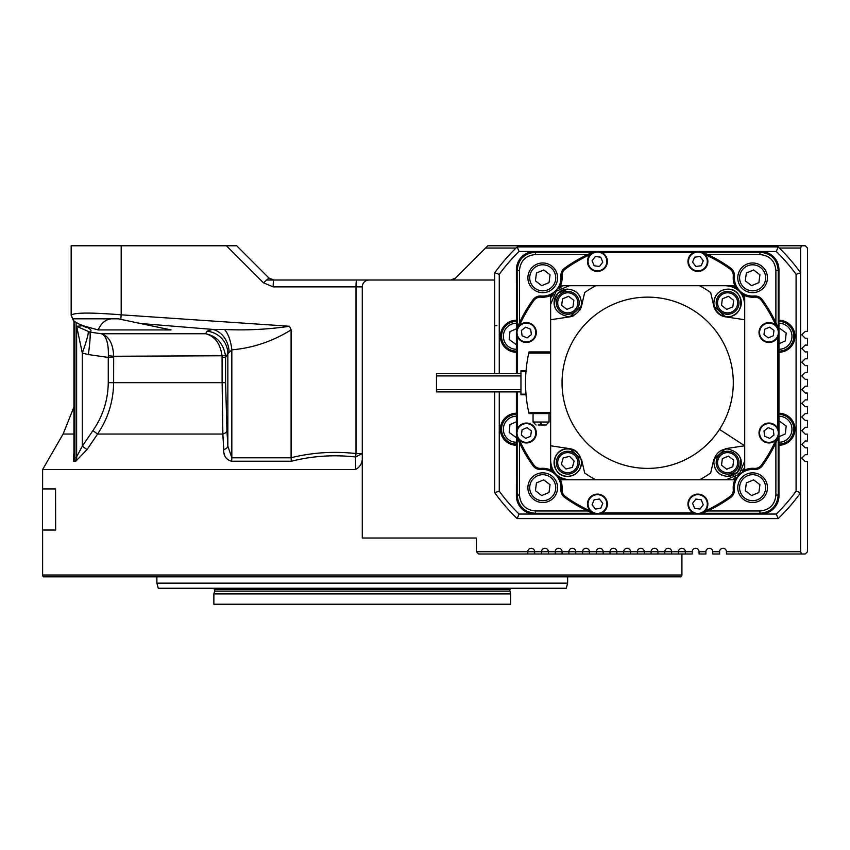 <?xml version="1.0" encoding="UTF-8"?>
<svg xmlns="http://www.w3.org/2000/svg" width="850" height="850" viewBox="0 0 850 850"><rect width="100%" height="100%" fill="white"/><g stroke="black" fill="none" stroke-linecap="round" stroke-linejoin="round"><path stroke-width="1.27" d="M681.923 575.004A2.284 2.284 0 0 1 681.009 576.831L43.531 576.831A2.284 2.284 0 0 1 42.617 575.004L681.923 575.004L681.923 553.998M510.882 588.253A6.853 6.853 0 0 0 510.085 589.528A2.284 2.284 0 0 0 509.936 591.111L510.68 593.895L213.86 593.895L213.86 604.233L510.68 604.233L510.68 593.895M213.648 588.253A6.853 6.853 0 0 1 214.455 589.528A2.284 2.284 0 0 1 214.604 591.111L213.86 593.895M559.544 470.603A11.411 11.411 0 0 1 559.831 454.463A11.411 11.411 0 0 1 575.971 454.75A11.411 11.411 0 0 1 575.684 470.889A11.411 11.411 0 0 1 559.544 470.603M574.982 455.696A10.051 10.051 0 0 0 560.777 455.451A10.051 10.051 0 0 0 560.522 469.657A10.051 10.051 0 0 0 574.727 469.901A10.051 10.051 0 0 0 574.982 455.696M572.114 313.395A11.411 11.411 0 0 1 557.207 307.201A11.411 11.411 0 0 1 563.401 292.294A11.411 11.411 0 0 1 578.308 298.488A11.411 11.411 0 0 1 572.114 313.395M563.922 293.558A10.051 10.051 0 0 0 558.471 306.68A10.051 10.051 0 0 0 571.593 312.131A10.051 10.051 0 0 0 577.044 299.009A10.051 10.051 0 0 0 563.922 293.558M731.946 473.227A11.411 11.411 0 0 1 717.039 467.033A11.411 11.411 0 0 1 723.233 452.126A11.411 11.411 0 0 1 738.14 458.32A11.411 11.411 0 0 1 731.946 473.227M723.754 453.39A10.051 10.051 0 0 0 718.303 466.512A10.051 10.051 0 0 0 731.425 471.962A10.051 10.051 0 0 0 736.876 458.841A10.051 10.051 0 0 0 723.754 453.39M731.946 313.395A11.411 11.411 0 0 1 717.039 307.201A11.411 11.411 0 0 1 723.233 292.294A11.411 11.411 0 0 1 738.14 298.488A11.411 11.411 0 0 1 731.946 313.395M723.754 293.558A10.051 10.051 0 0 0 718.303 306.68A10.051 10.051 0 0 0 731.425 312.131A10.051 10.051 0 0 0 736.876 299.009A10.051 10.051 0 0 0 723.754 293.558M537.763 475.671A13.016 13.016 0 0 0 530.697 492.671A13.016 13.016 0 0 0 547.697 499.726A13.016 13.016 0 0 0 554.763 482.736A13.016 13.016 0 0 0 537.763 475.671M548.399 501.415A14.843 14.843 0 0 1 529.019 493.372A14.843 14.843 0 0 1 537.062 473.981A14.843 14.843 0 0 1 556.452 482.035A14.843 14.843 0 0 1 548.399 501.415M765.159 442.202A9.956 9.956 0 0 1 759.773 429.197A9.956 9.956 0 0 1 772.778 423.799A9.956 9.956 0 0 1 778.164 436.815A9.956 9.956 0 0 1 765.159 442.202A9.956 9.956 0 0 0 778.164 436.815A9.956 9.956 0 0 0 772.778 423.799M688.713 507.864A9.956 9.956 0 0 1 694.099 494.859A9.956 9.956 0 0 1 707.115 500.246A9.956 9.956 0 0 1 701.728 513.251A9.956 9.956 0 0 1 688.713 507.864A9.956 9.956 0 0 0 701.728 513.251A9.956 9.956 0 0 0 707.115 500.246M588.232 500.246A9.956 9.956 0 0 1 601.237 494.859A9.956 9.956 0 0 1 606.634 507.864A9.956 9.956 0 0 1 593.619 513.251A9.956 9.956 0 0 1 588.232 500.246A9.956 9.956 0 0 0 593.619 513.251A9.956 9.956 0 0 0 606.634 507.864M522.569 423.799A9.956 9.956 0 0 1 535.574 429.197A9.956 9.956 0 0 1 530.188 442.202A9.956 9.956 0 0 1 517.183 436.815A9.956 9.956 0 0 1 522.569 423.799A9.956 9.956 0 0 0 517.183 436.815A9.956 9.956 0 0 0 530.188 442.202M530.188 323.319A9.956 9.956 0 0 1 535.574 336.324A9.956 9.956 0 0 1 522.569 341.721A9.956 9.956 0 0 1 517.183 328.706A9.956 9.956 0 0 1 530.188 323.319A9.956 9.956 0 0 0 517.183 328.706A9.956 9.956 0 0 0 522.569 341.721M606.634 257.656A9.956 9.956 0 0 1 601.237 270.661A9.956 9.956 0 0 1 588.232 265.274A9.956 9.956 0 0 1 593.619 252.269A9.956 9.956 0 0 1 606.634 257.656A9.956 9.956 0 0 0 593.619 252.269A9.956 9.956 0 0 0 588.232 265.274M772.778 341.721A9.956 9.956 0 0 1 759.773 336.324A9.956 9.956 0 0 1 765.159 323.319A9.956 9.956 0 0 1 778.164 328.706A9.956 9.956 0 0 1 772.778 341.721A9.956 9.956 0 0 0 778.164 328.706A9.956 9.956 0 0 0 765.159 323.319M707.115 265.274A9.956 9.956 0 0 1 694.099 270.661A9.956 9.956 0 0 1 688.713 257.656A9.956 9.956 0 0 1 701.728 252.269A9.956 9.956 0 0 1 707.115 265.274A9.956 9.956 0 0 0 701.728 252.269A9.956 9.956 0 0 0 688.713 257.656M519.562 440.257A140.42 140.42 0 0 0 533.917 465.088A7.99 7.99 0 0 0 541.078 468.361A19.412 19.412 0 0 1 551.406 470.348M499.258 391.892L499.258 491.194A183.802 183.802 0 0 0 519.042 514.048L596.987 514.048A11.411 11.411 0 0 1 592.546 513.145A141.557 141.557 0 0 1 564.676 497.441A9.137 9.137 0 0 1 560.926 489.26A18.264 18.264 0 0 0 541.174 469.508A9.137 9.137 0 0 1 532.992 465.757A141.557 141.557 0 0 1 517.289 437.888A11.411 11.411 0 0 1 516.386 433.447L516.386 391.892M705.171 510.871A140.42 140.42 0 0 0 730.001 496.517A7.99 7.99 0 0 0 733.274 489.356A19.412 19.412 0 0 1 735.261 479.028M743.941 470.348A19.412 19.412 0 0 1 754.269 468.361A7.99 7.99 0 0 0 761.43 465.088A140.42 140.42 0 0 0 775.784 440.257M752.611 469.434A18.264 18.264 0 0 0 734.411 489.26A9.137 9.137 0 0 1 730.671 497.441A141.557 141.557 0 0 1 702.801 513.145A11.411 11.411 0 0 1 698.36 514.048L776.305 514.048A183.802 183.802 0 0 0 796.089 491.194L796.089 274.327A183.802 183.802 0 0 0 776.305 251.472L698.36 251.472A11.411 11.411 0 0 1 702.801 252.376A141.557 141.557 0 0 1 730.671 268.079A9.137 9.137 0 0 1 734.411 276.261A18.264 18.264 0 0 0 754.173 296.013A9.137 9.137 0 0 1 762.354 299.763A141.557 141.557 0 0 1 778.058 327.632A11.411 11.411 0 0 1 778.961 332.074L778.961 433.447A11.411 11.411 0 0 1 778.058 437.888A141.557 141.557 0 0 1 762.354 465.757A9.137 9.137 0 0 1 754.173 469.508A18.264 18.264 0 0 0 752.611 469.434M516.386 373.628L516.386 332.074A11.411 11.411 0 0 1 517.289 327.632A141.557 141.557 0 0 1 532.992 299.763A9.137 9.137 0 0 1 541.174 296.013A18.264 18.264 0 0 0 560.926 276.261A9.137 9.137 0 0 1 564.676 268.079A141.557 141.557 0 0 1 592.546 252.376A11.411 11.411 0 0 1 596.987 251.472L519.042 251.472A183.802 183.802 0 0 0 499.258 274.327L499.258 373.628M758.285 501.415A14.843 14.843 0 0 1 738.894 493.372A14.843 14.843 0 0 1 746.948 473.981A14.843 14.843 0 0 1 766.328 482.035A14.843 14.843 0 0 1 758.285 501.415M747.649 475.671A13.016 13.016 0 0 0 740.584 492.671A13.016 13.016 0 0 0 757.584 499.726A13.016 13.016 0 0 0 764.639 482.736A13.016 13.016 0 0 0 747.649 475.671M758.285 291.539A14.843 14.843 0 0 1 738.894 283.486A14.843 14.843 0 0 1 746.948 264.106A14.843 14.843 0 0 1 766.328 272.149A14.843 14.843 0 0 1 758.285 291.539M747.649 265.784A13.016 13.016 0 0 0 740.584 282.784A13.016 13.016 0 0 0 757.584 289.85A13.016 13.016 0 0 0 764.639 272.85A13.016 13.016 0 0 0 747.649 265.784M548.399 291.539A14.843 14.843 0 0 1 529.019 283.486A14.843 14.843 0 0 1 537.062 264.106A14.843 14.843 0 0 1 556.452 272.149A14.843 14.843 0 0 1 548.399 291.539M537.763 265.784A13.016 13.016 0 0 0 530.697 282.784A13.016 13.016 0 0 0 547.697 289.85A13.016 13.016 0 0 0 554.763 272.85A13.016 13.016 0 0 0 537.763 265.784M495.38 325.678L496.889 325.678M494.7 280.011L369.112 280.011A6.853 6.853 0 0 0 362.27 286.864L362.27 455.951C362.812 462.262 360.57 466.788 355.544 469.519L42.617 469.519L42.617 488.931M454.548 278.874L450.766 280.011L266.422 280.011M95.912 318.824L95.126 318.824M450.766 280.011L455.6 278.003A6.853 6.853 0 0 1 450.766 280.011L273.774 280.011L268.929 278.003L236.693 245.767L71.156 245.767L71.156 315.286C73.706 312.513 90.387 312.364 121.178 314.829L121.178 245.767M494.7 373.628L494.7 272.85A188.371 188.371 0 0 1 517.193 246.904L778.154 246.904A188.371 188.371 0 0 1 800.647 272.85L800.647 248.051L801.486 245.767L805.216 245.767L807.5 248.051L807.5 331.383L805.216 331.383L801.794 334.815L805.216 338.236L807.5 338.236L807.5 345.089L805.216 345.089L801.794 348.511L805.216 351.932L807.5 351.932L807.5 358.785L805.216 358.785L801.794 362.206L805.216 365.638L807.5 365.638L807.5 372.481L805.216 372.481L801.794 375.913L805.216 379.334L807.5 379.334L807.5 386.187L805.216 386.187L801.794 389.608L805.216 393.029L807.5 393.029L807.5 399.882L805.216 399.882L801.794 403.314L805.216 406.736L807.5 406.736L807.5 413.589L805.216 413.589L801.794 417.01L805.216 420.431L807.5 420.431L807.5 427.284L805.216 427.284L801.794 430.706L805.216 434.138L807.5 434.138L807.5 440.98L805.216 440.98L801.794 444.412L805.216 447.833L807.5 447.833L807.5 454.686L805.216 454.686L801.794 458.108L805.216 461.529L807.5 461.529L807.5 551.724L805.216 553.998L726.442 553.998L726.442 551.724L800.647 551.724L801.486 553.998M55.558 488.931L55.664 530.028L42.5 530.028L42.5 488.931L55.558 488.931L55.558 530.028M42.617 530.028L42.617 575.004M476.425 538.018L362.27 538.018L476.425 538.018L476.425 551.724L527.808 551.724A3.421 3.421 0 0 1 531.229 548.293A3.421 3.421 0 0 1 534.65 551.724L541.503 551.724A3.421 3.421 0 0 1 544.924 548.293A3.421 3.421 0 0 1 548.356 551.724L555.199 551.724A3.421 3.421 0 0 1 558.631 548.293A3.421 3.421 0 0 1 562.052 551.724L568.905 551.724A3.421 3.421 0 0 1 572.326 548.293A3.421 3.421 0 0 1 575.747 551.724L582.601 551.724A3.421 3.421 0 0 1 586.022 548.293A3.421 3.421 0 0 1 589.454 551.724L596.296 551.724A3.421 3.421 0 0 1 599.728 548.293A3.421 3.421 0 0 1 603.149 551.724L610.003 551.724A3.421 3.421 0 0 1 613.424 548.293A3.421 3.421 0 0 1 616.845 551.724L623.698 551.724A3.421 3.421 0 0 1 627.119 548.293A3.421 3.421 0 0 1 630.551 551.724L637.394 551.724A3.421 3.421 0 0 1 640.826 548.293A3.421 3.421 0 0 1 644.247 551.724L651.1 551.724A3.421 3.421 0 0 1 654.521 548.293A3.421 3.421 0 0 1 657.942 551.724L664.796 551.724A3.421 3.421 0 0 1 668.227 548.293A3.421 3.421 0 0 1 671.649 551.724L678.502 551.724A3.421 3.421 0 0 1 681.923 548.293A3.421 3.421 0 0 1 685.344 551.724L692.197 551.724A3.421 3.421 0 0 1 695.619 548.293A3.421 3.421 0 0 1 699.051 551.724L705.893 551.724A3.421 3.421 0 0 1 709.325 548.293A3.421 3.421 0 0 1 712.746 551.724L719.599 551.724A3.421 3.421 0 0 1 723.021 548.293A3.421 3.421 0 0 1 726.442 551.724M71.156 315.265L73.939 321.226L73.939 455.908L74.502 457.799L73.939 455.908M156.889 576.831L156.889 583.143L567.641 583.143L567.641 576.831M156.889 583.143L158.259 588.253L566.27 588.253L567.641 583.143M779.333 248.051L800.647 248.051M79.454 245.767L78.636 245.767M801.486 245.767L487.847 245.767L455.6 278.003M485.562 248.051L516.014 248.051M800.647 551.724L800.647 492.671A188.371 188.371 0 0 1 778.154 518.617L517.193 518.617A188.371 188.371 0 0 1 494.7 492.671L494.7 391.892M271.171 279.501L268.929 278.003L263.489 282.848L273.179 286.864A6.853 0.595 -90 0 1 273.774 280.011M705.893 551.724L705.893 553.998L699.051 553.998L699.051 551.724M678.502 553.998L678.502 551.724L685.344 551.724L685.344 553.998L478.709 553.998L476.425 551.724M692.197 551.724L692.197 553.998L685.344 553.998M664.796 553.998L664.796 551.724L671.649 551.724L671.649 553.998M651.1 553.998L651.1 551.724L657.942 551.724L657.942 553.998M637.394 553.998L637.394 551.724L644.247 551.724L644.247 553.998M623.698 553.998L623.698 551.724L630.551 551.724L630.551 553.998M610.003 553.998L610.003 551.724L616.845 551.724L616.845 553.998M596.296 553.998L596.296 551.724L603.149 551.724L603.149 553.998M582.601 553.998L582.601 551.724L589.454 551.724L589.454 553.998M568.905 553.998L568.905 551.724L575.747 551.724L575.747 553.998M555.199 553.998L555.199 551.724L562.052 551.724L562.052 553.998M541.503 553.998L541.503 551.724L548.356 551.724L548.356 553.998M527.808 553.998L527.808 551.724L534.65 551.724L534.65 553.998M719.599 551.724L719.599 553.998L712.746 553.998L712.746 551.724M82.949 325.709L76.638 326.315L76.638 457.821A6.853 6.279 94.2 0 1 75.756 461.242L87.019 449.608L75.756 461.242L73.663 461.231L73.939 453.326M224.188 453.39L224.697 455.271M355.544 469.519L355.544 456.992C333.891 454.516 312.492 455.929 291.348 461.231L231.455 461.231C226.026 459.627 223.444 455.749 223.699 449.586L222.87 434.042A6.853 3.868 176.6 0 0 226.939 430.621L227.864 446.165A6.853 3.836 -3.4 0 1 223.699 449.586M97.559 434.042L87.019 449.608L82.323 446.186L92.905 430.621L97.559 434.042C107.982 418.625 113.348 401.498 113.634 382.67L222.126 382.67L222.87 434.042L97.559 434.042M73.727 453.942L73.408 461.199M355.544 456.992L362.27 453.56L356.012 453.56L355.544 456.992M88.241 331.797A22.833 1.87 -70.1 0 1 82.323 353.058L76.638 326.315L89.792 332.084A22.833 1.966 -81.7 0 1 88.336 354.567L82.323 353.058L82.323 446.186L76.086 457.799A6.853 6.247 -90 0 1 75.257 461.231M222.126 357.425L225.59 357.425L225.59 382.67L222.126 382.67L222.084 356.256C220.416 343.697 214.923 336.196 205.604 333.763L207.049 331.203A22.833 22.504 -149.2 0 1 227.864 353.696L225.59 357.425L225.526 355.757C223.284 343.272 216.654 335.941 205.604 333.763L101.426 333.763C106.314 335.941 108.63 343.272 108.364 355.757L113.666 356.256C113.103 343.697 109.023 336.196 101.426 333.763L89.792 332.084C92.416 330.862 90.791 328.929 84.894 326.251L79.592 324.36L73.546 320.854L73.164 318.824L118.373 318.824L140.314 323.489L212.373 329.375L224.474 329.502A22.833 9.424 82.9 0 1 231.837 349.839L231.837 457.799L291.093 457.799L291.093 329.896C272.467 341.413 252.716 348.054 231.837 349.839L227.864 353.696L227.864 446.165L231.837 457.799A6.853 2.848 -90 0 1 231.455 461.231M291.093 457.799L291.348 461.231M291.093 457.683C312.556 452.476 334.199 451.106 356.012 453.56L356.012 286.864A6.853 0.595 -90 0 1 356.618 280.011M76.638 457.821L76.086 457.799L76.086 322.724M291.093 329.896L289.51 326.262L121.178 314.829A6.853 0.595 -84.2 0 0 120.881 318.92M92.905 430.621C102.871 416.203 107.993 400.212 108.269 382.67L113.634 382.67L113.666 356.256L225.526 355.757M225.59 382.67L226.939 430.621M85.829 326.676L86.509 327.611L79.592 324.36M224.474 329.502C246.426 330.512 268.101 329.428 289.51 326.262M108.364 355.757L108.269 357.425L113.634 357.425M207.049 331.203L212.373 329.375A22.833 18.487 -97.9 0 1 229.117 351.858M112.019 318.824A22.833 16.15 -90 0 0 98.175 329.928L84.894 326.251M140.314 323.489L171.073 329.928L98.175 329.928M543.766 269.981L536.456 272.999L535.426 280.84L541.694 285.664L549.004 282.636L550.046 274.794L543.766 269.981M753.653 269.981L746.343 272.999L745.301 280.84L751.581 285.664L758.891 282.636L759.921 274.794L753.653 269.981M753.653 479.857L746.343 482.885L745.301 490.726L751.581 495.539L758.891 492.522L759.921 484.681L753.653 479.857M732.679 479.793L725.985 479.793L739.224 474.311L744.706 461.072L744.706 469.487A130.146 130.146 0 0 1 734.4 479.793L732.679 479.793A128.998 128.998 0 0 0 735.643 477.116M742.029 470.73A128.998 128.998 0 0 0 744.706 467.766M550.641 467.766L550.641 461.072C551.735 472.43 557.982 478.667 569.362 479.793L560.947 479.793A130.146 130.146 0 0 1 550.641 469.487L550.641 467.766A128.998 128.998 0 0 0 553.318 470.73M559.704 477.116A128.998 128.998 0 0 0 562.668 479.793M562.668 285.728L569.362 285.728L556.123 291.21L550.641 304.449L550.641 296.034A130.146 130.146 0 0 1 560.947 285.728L562.668 285.728A128.998 128.998 0 0 0 559.704 288.405M553.318 294.791A128.998 128.998 0 0 0 550.641 297.755M744.706 297.755L744.706 304.449C743.601 293.091 737.364 286.854 725.985 285.728L734.4 285.728A130.146 130.146 0 0 1 744.706 296.034L744.706 297.755A128.998 128.998 0 0 0 742.029 294.791M735.643 288.405A128.998 128.998 0 0 0 732.679 285.728M516.386 413.27A15.98 15.98 0 0 0 500.406 429.25A15.98 15.98 0 0 0 516.386 445.23M516.386 320.291A15.98 15.98 0 0 0 500.406 336.271A15.98 15.98 0 0 0 516.386 352.251M778.961 352.251A15.98 15.98 0 0 0 794.941 336.271A15.98 15.98 0 0 0 778.961 320.291M778.961 445.23A15.98 15.98 0 0 0 794.941 429.25A15.98 15.98 0 0 0 778.961 413.27M778.961 343.783L785.379 340.892L786.176 333.03L779.758 328.397L778.961 328.759M778.961 349.286A13.016 13.016 0 0 0 791.913 337.578A13.016 13.016 0 0 0 778.961 323.255M778.961 321.428A14.843 14.843 0 0 1 793.73 337.769A14.843 14.843 0 0 1 778.961 351.114M778.961 436.762L785.379 433.882L786.176 426.009L779.758 421.388L778.961 421.738M778.961 442.266A13.016 13.016 0 0 0 791.913 430.567A13.016 13.016 0 0 0 778.961 416.234M778.961 414.407A14.843 14.843 0 0 1 793.73 430.748A14.843 14.843 0 0 1 778.961 444.093M516.386 421.738L509.968 424.628L509.171 432.491L515.589 437.123L516.386 436.762M516.386 416.234A13.016 13.016 0 0 0 503.434 427.933A13.016 13.016 0 0 0 516.386 442.266M516.386 444.093A14.843 14.843 0 0 1 501.617 427.752A14.843 14.843 0 0 1 516.386 414.407M796.089 274.327L800.647 272.85L800.647 492.671L796.089 491.194M776.305 251.472L778.154 246.904M519.042 251.472L517.193 246.904M778.154 518.617L776.305 514.048M499.258 274.327L494.7 272.85M517.193 518.617L519.042 514.048M499.258 491.194L494.7 492.671M516.386 328.759L509.968 331.638L509.171 339.511L515.589 344.133L516.386 343.772M516.386 323.255A13.016 13.016 0 0 0 503.434 334.953A13.016 13.016 0 0 0 516.386 349.286M516.386 351.114A14.843 14.843 0 0 1 501.617 334.772A14.843 14.843 0 0 1 516.386 321.428M560.086 479.028A19.412 19.412 0 0 1 562.062 489.356A7.99 7.99 0 0 0 565.346 496.517A140.42 140.42 0 0 0 590.176 510.871M763.98 430.939L764.681 436.284L769.675 438.356L773.957 435.062L773.245 429.717L768.262 427.646L763.98 430.939M695.852 499.067L692.559 503.349L694.631 508.332L699.975 509.044L703.269 504.762L701.197 499.768L695.852 499.067M599.494 499.067L594.15 499.768L592.078 504.762L595.361 509.044L600.716 508.332L602.788 503.349L599.494 499.067M531.367 430.939L527.085 427.646L522.102 429.717L521.39 435.062L525.672 438.356L530.666 436.284L531.367 430.939M531.367 334.581L530.666 329.237L525.672 327.165L521.39 330.448L522.102 335.803L527.085 337.875L531.367 334.581M599.494 266.454L602.788 262.172L600.716 257.189L595.361 256.477L592.078 260.759L594.15 265.752L599.494 266.454M763.98 334.581L768.262 337.875L773.245 335.803L773.957 330.448L769.675 327.165L764.681 329.237L763.98 334.581M695.852 266.454L701.197 265.752L703.269 260.759L699.975 256.477L694.631 257.189L692.559 262.172L695.852 266.454M777.814 428.442L777.814 337.078M601.991 512.901L693.356 512.901M699.029 514.027L534.65 514.048C523.653 512.869 517.565 506.781 516.407 495.763L517.14 495.029L517.14 437.527M517.533 337.078L517.533 373.628M517.533 391.892L517.533 428.442M517.172 327.909L517.14 270.491L516.407 269.758C517.565 258.74 523.653 252.652 534.671 251.494L760.697 251.472C771.694 252.652 777.782 258.74 778.94 269.758L778.207 270.491L778.207 327.994M693.356 252.62L601.991 252.62M775.784 325.263A140.42 140.42 0 0 0 761.43 300.433A7.99 7.99 0 0 0 754.269 297.16A19.412 19.412 0 0 1 743.941 295.173M735.261 286.493A19.412 19.412 0 0 1 733.274 276.165A7.99 7.99 0 0 0 730.001 269.004A140.42 140.42 0 0 0 705.171 254.649M590.176 254.649A140.42 140.42 0 0 0 565.346 269.004A7.99 7.99 0 0 0 562.062 276.165A19.412 19.412 0 0 1 560.086 286.493M551.406 295.173A19.412 19.412 0 0 1 541.078 297.16A7.99 7.99 0 0 0 533.917 300.433A140.42 140.42 0 0 0 519.562 325.263M517.448 437.824L518.128 439.843M517.172 437.612L517.14 438.781M592.822 513.262L535.404 513.294C524.259 512.263 518.171 506.175 517.14 495.029L519.467 495.029C520.413 504.709 525.725 510.021 535.404 510.967L587.648 510.967M777.899 327.696L777.219 325.678M778.175 437.612L778.207 495.029C777.176 506.175 771.088 512.263 759.942 513.294L703.694 513.294M778.175 327.909L778.207 326.74M592.609 252.535L590.591 253.215M703.694 252.269L702.536 252.269L703.694 252.269M591.653 252.269L592.811 252.269L591.653 252.269M519.467 442.786L519.467 495.029M707.699 510.967L759.942 510.967C769.622 510.021 774.934 504.709 775.88 495.029L775.88 442.786M775.88 322.734L775.88 270.491C774.934 260.812 769.622 255.499 759.942 254.554L707.699 254.554M587.648 254.554L535.404 254.554C525.725 255.499 520.413 260.812 519.467 270.491L519.467 322.734M519.467 270.491L517.14 270.491C518.171 259.346 524.259 253.258 535.404 252.227L592.907 252.227M517.14 326.74L517.14 327.994M591.653 513.294L592.907 513.294M778.207 438.781L778.207 437.527M702.44 252.227L759.942 252.227C771.088 253.258 777.176 259.346 778.207 270.491L775.88 270.491M516.407 269.758L516.407 331.404M516.407 434.116L516.407 495.763M516.439 433.447L516.386 495.784A18.264 18.264 0 0 0 534.65 514.048L596.317 514.027M775.88 495.029L778.207 495.029L778.94 495.763C777.782 506.781 771.694 512.869 760.676 514.027A18.264 18.264 0 0 0 778.961 495.784L778.908 433.447M778.94 495.763L778.94 434.116M778.94 331.404L778.94 269.758M778.908 332.074L778.961 269.737A18.264 18.264 0 0 0 760.697 251.472L699.029 251.494M596.317 251.494L534.671 251.494A18.264 18.264 0 0 0 516.386 269.737L516.439 332.074M543.766 479.857L536.456 482.885L535.426 490.726L541.694 495.539L549.004 492.522L550.046 484.681L543.766 479.857M728.461 296.31L722.362 298.828L721.501 305.362L726.729 309.379L732.817 306.861L733.678 300.326L728.461 296.31M728.461 456.142L722.362 458.66L721.501 465.194L726.729 469.211L732.817 466.692L733.678 460.158L728.461 456.142M568.618 296.31L562.53 298.828L561.659 305.362L566.886 309.379L572.985 306.861L573.846 300.326L568.618 296.31M727.727 448.97A13.696 13.696 0 0 0 713.883 462.814C714.797 471.038 719.366 475.564 727.589 476.372L737.269 472.356C744.122 460.233 740.945 452.444 727.727 448.97A103.891 103.891 0 0 0 728.333 448.248M714.914 467.882A13.696 13.696 0 0 0 715.859 469.763M716.253 470.369A13.696 13.696 0 0 0 722.319 475.32M727.727 316.54C745.014 317.337 745.492 288.501 727.589 289.149C719.366 289.956 714.797 294.472 713.883 302.706A13.696 13.696 0 0 0 727.589 316.551A13.696 13.696 0 0 0 727.727 316.54A103.891 103.891 0 0 1 728.333 317.273M726.07 289.234A13.696 13.696 0 0 0 723.626 289.733M722.319 290.201A13.696 13.696 0 0 0 713.883 302.706A103.891 103.891 0 0 0 712.821 301.835M558.067 293.154C551.225 305.288 554.402 313.076 567.619 316.54A13.696 13.696 0 0 0 567.758 316.551A13.696 13.696 0 0 0 581.453 302.706C580.55 294.472 575.981 289.956 567.758 289.149L558.067 293.154M567.758 289.149A13.696 13.696 0 0 0 554.997 307.817M567.758 448.97A13.696 13.696 0 0 0 567.619 448.97C550.332 448.184 549.854 477.02 567.758 476.372C575.981 475.564 580.55 471.049 581.453 462.814A13.696 13.696 0 0 0 567.758 448.97M562.562 450.001A13.696 13.696 0 0 0 555.645 456.28M555.284 457.024A13.696 13.696 0 0 0 567.758 476.372M744.706 461.072L744.706 445.783L725.475 448.672L713.798 459.478L710.664 473.004A110.054 110.054 0 0 1 699.593 479.793L725.985 479.793M550.641 304.449L550.641 319.738L569.872 316.848L581.549 306.043L584.683 292.517A110.054 110.054 0 0 1 595.754 285.728L699.593 285.728A110.054 110.054 0 0 1 710.664 292.517L713.798 306.043L725.475 316.848L744.706 319.738L744.706 445.783L719.482 429.388A85.616 85.616 0 0 0 694.301 310.951A85.616 85.616 0 0 0 575.864 336.122A85.616 85.616 0 0 0 601.035 454.569A85.616 85.616 0 0 0 719.482 429.388M567.619 316.54A103.891 103.891 0 0 0 567.014 317.273M525.672 389.279L525.821 391.85M525.523 382.967L525.587 387.175M520.954 373.628L436.475 373.628L436.475 389.608L520.954 389.608M436.475 375.913L520.954 375.913M525.767 374.584L526.044 370.77L520.954 370.77L520.954 394.751L526.044 394.751L525.672 389.119M525.821 391.797L526.044 394.751M525.597 387.26L525.523 382.755M436.475 389.608L436.475 391.892L520.954 391.892M543.904 425L541.62 425L546.072 425L541.62 425L541.62 422.036L540.472 422.036L540.472 425L538.188 425M725.985 285.728L699.593 285.728M595.754 285.728L569.362 285.728M581.549 306.043A14.152 14.152 0 0 1 579.966 310.006M573.952 315.584A14.152 14.152 0 0 1 569.872 316.848M569.362 479.793L595.754 479.793A110.054 110.054 0 0 1 584.683 473.004L581.549 459.478L569.872 448.672L550.641 445.783L550.641 319.738M550.641 445.783L550.641 461.072M569.872 448.672A14.152 14.152 0 0 1 577.373 452.285M699.593 479.793L595.754 479.793M744.706 319.738L744.706 304.449M725.475 316.848A14.152 14.152 0 0 1 713.798 306.043M550.641 353.079L528.774 353.079A136.999 136.999 0 0 1 529.029 351.932L550.641 351.932M528.774 353.079A136.999 136.999 0 0 0 528.774 412.441A136.999 136.999 0 0 0 529.029 413.589L550.641 413.589M525.948 371.907L525.991 371.376M528.774 412.441L550.641 412.441M525.799 373.926L525.852 373.288M525.852 373.182L525.895 372.608M525.927 372.172L526.001 371.344L520.954 371.344M582.526 301.835A103.891 103.891 0 0 0 581.453 302.706M567.014 448.248A103.891 103.891 0 0 0 567.619 448.97M580.263 468.276A13.696 13.696 0 0 0 581.453 462.814A103.891 103.891 0 0 0 582.526 463.686M712.821 463.686A103.891 103.891 0 0 0 713.883 462.814M569.266 476.287A13.696 13.696 0 0 0 571.721 475.788M573.028 475.32A13.696 13.696 0 0 0 575.301 474.109M575.333 474.087A13.696 13.696 0 0 0 580.093 468.637M580.433 297.638A13.696 13.696 0 0 0 579.487 295.757M579.243 295.364A13.696 13.696 0 0 0 575.567 291.592M575.312 291.412A13.696 13.696 0 0 0 573.028 290.201M732.785 315.52A13.696 13.696 0 0 0 739.702 309.241M740.063 308.497A13.696 13.696 0 0 0 727.589 289.149M727.589 476.372A13.696 13.696 0 0 0 740.35 457.704M574.154 461.082L569.574 456.344L563.178 457.938L561.361 464.27L565.941 469.009L572.337 467.415L574.154 461.082M510.085 589.528L214.455 589.528M509.936 591.111L214.604 591.111M772.554 424.331A9.382 9.382 0 0 0 760.293 429.409A9.382 9.382 0 0 0 765.372 441.671A9.382 9.382 0 0 0 777.633 436.592A9.382 9.382 0 0 0 772.554 424.331M706.584 500.459A9.382 9.382 0 0 0 694.322 495.38A9.382 9.382 0 0 0 689.244 507.641A9.382 9.382 0 0 0 701.505 512.72A9.382 9.382 0 0 0 706.584 500.459M606.103 507.641A9.382 9.382 0 0 0 601.024 495.38A9.382 9.382 0 0 0 588.763 500.459A9.382 9.382 0 0 0 593.842 512.72A9.382 9.382 0 0 0 606.103 507.641M529.975 441.671A9.382 9.382 0 0 0 535.054 429.409A9.382 9.382 0 0 0 522.793 424.331A9.382 9.382 0 0 0 517.714 436.592A9.382 9.382 0 0 0 529.975 441.671M522.793 341.19A9.382 9.382 0 0 0 535.054 336.111A9.382 9.382 0 0 0 529.975 323.85A9.382 9.382 0 0 0 517.714 328.929A9.382 9.382 0 0 0 522.793 341.19M588.763 265.062A9.382 9.382 0 0 0 601.024 270.141A9.382 9.382 0 0 0 606.103 257.879A9.382 9.382 0 0 0 593.842 252.801A9.382 9.382 0 0 0 588.763 265.062M765.372 323.85A9.382 9.382 0 0 0 760.293 336.111A9.382 9.382 0 0 0 772.554 341.19A9.382 9.382 0 0 0 777.633 328.929A9.382 9.382 0 0 0 765.372 323.85M689.244 257.879A9.382 9.382 0 0 0 694.322 270.141A9.382 9.382 0 0 0 706.584 265.062A9.382 9.382 0 0 0 701.505 252.801A9.382 9.382 0 0 0 689.244 257.879M541.174 469.508L541.078 468.361M733.274 489.356L734.411 489.26M761.43 465.088L762.354 465.757M362.27 455.951L362.27 538.018M73.939 434.042L63.102 434.042L42.617 469.519M226.408 245.767L263.489 282.848M273.179 286.864L362.27 286.864M74.502 321.683L74.502 457.799A6.853 6.279 -90 0 1 73.663 461.231M74.502 457.799L76.086 457.799M108.269 382.67L108.269 357.425L88.336 354.567M754.269 468.361L754.173 469.508M560.926 489.26L562.062 489.356M532.992 465.757L533.917 465.088M564.676 497.441L565.346 496.517M730.001 496.517L730.671 497.441M761.43 300.433L762.354 299.763M754.269 297.16L754.173 296.013M733.274 276.165L734.411 276.261M730.001 269.004L730.671 268.079M560.926 276.261L562.062 276.165M564.676 268.079L565.346 269.004M541.174 296.013L541.078 297.16M532.992 299.763L533.917 300.433M703.694 252.259L702.525 252.259M592.822 252.259L591.653 252.259M535.404 254.554L535.404 252.227L534.671 251.494M535.404 510.967L535.404 513.294L534.671 514.027M759.942 510.967L759.942 513.294L760.676 514.027M759.942 254.554L759.942 252.227L760.676 251.494M737.269 472.356L739.224 474.311M541.62 422.036L549.036 422.036L549.036 413.589M533.056 413.589L533.056 422.036L540.472 422.036M63.102 434.042L73.939 407.022M73.536 320.854L71.156 315.286M520.954 394.177L526.001 394.177M549.036 422.036L546.072 425M533.056 422.036L536.021 425"/></g></svg>
